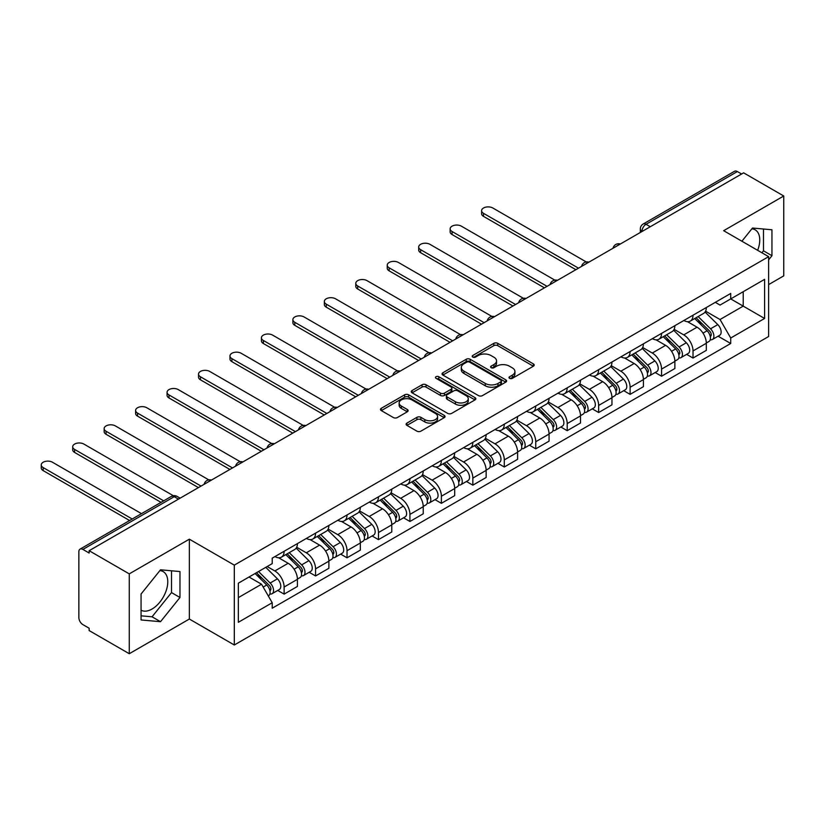 <?xml version="1.0" encoding="UTF-8"?>
<svg xmlns="http://www.w3.org/2000/svg" width="825" height="825" viewBox="0 0 825 825"><rect width="100%" height="100%" fill="white"/><g stroke="black" fill="none" stroke-linecap="round" stroke-linejoin="round"><path stroke-width="1.24" d="M509.592 378.335A1.959 1.134 0 0 0 512.366 378.335L533.393 366.197A2.795 1.619 0 0 0 534.208 365.052A2.795 1.619 0 0 0 533.393 363.907L497.764 343.344A2.795 1.619 0 0 0 493.814 343.344L472.777 355.482A1.959 1.134 0 0 0 472.209 356.276A1.959 1.134 0 0 0 472.777 357.081A1.959 1.134 0 0 0 475.551 357.081L478.273 355.513A8.962 5.167 0 0 1 490.937 355.513L493.907 357.225A8.962 5.167 0 0 1 496.537 360.876A8.962 5.167 0 0 1 493.907 364.537L491.184 366.104A1.959 1.134 0 0 0 490.617 366.908A1.959 1.134 0 0 0 491.184 367.702A1.959 1.134 0 0 0 493.958 367.702L496.681 366.135A8.962 5.167 0 0 1 509.345 366.135L512.315 367.847A8.962 5.167 0 0 1 514.934 371.508A8.962 5.167 0 0 1 512.315 375.158L509.592 376.736A1.959 1.134 0 0 0 509.015 377.53A1.959 1.134 0 0 0 509.592 378.335L509.592 376.736M751.864 228.814A22.244 12.839 -60 0 1 755.153 229.824A22.244 12.839 -60 0 1 757.649 250.315M159.885 570.591A22.244 12.839 -60 0 1 163.175 571.601A22.244 12.839 -60 0 1 166.578 589.421A22.244 12.839 -60 0 1 152.047 609.025A22.244 12.839 -60 0 1 141.065 610.201M406.931 423.101A2.795 1.619 0 0 0 406.106 424.236A2.795 1.619 0 0 0 406.931 425.38L416.924 431.155A2.795 1.619 0 0 0 420.884 431.155L444.232 417.667A2.795 1.619 0 0 0 445.057 416.522A2.795 1.619 0 0 0 444.232 415.387L408.612 394.814A2.795 1.619 0 0 0 404.652 394.814L381.294 408.303A2.795 1.619 0 0 0 380.48 409.437A2.795 1.619 0 0 0 381.294 410.582L393.37 417.553A2.795 1.619 0 0 0 397.33 417.553L407.323 411.788A2.795 1.619 0 0 0 408.138 410.644A2.795 1.619 0 0 0 407.323 409.499L401.332 406.044A7.487 4.321 0 0 1 399.145 402.982A7.487 4.321 0 0 1 403.765 398.991A7.487 4.321 0 0 1 411.923 399.929L435.373 413.469A7.487 4.321 0 0 1 437.57 416.522A7.487 4.321 0 0 1 432.95 420.523A7.487 4.321 0 0 1 424.793 419.585L420.884 417.326A2.795 1.619 0 0 0 416.924 417.326L406.931 423.101L406.931 425.38M234.31 565.135L189.348 539.179L129.267 573.87L89.141 550.698L743.624 172.838L783.75 195.999L723.669 230.691L768.632 256.657L234.31 565.135L234.31 644.995L768.632 336.507L768.632 256.657M478.469 395.618A2.795 1.619 0 0 0 482.429 395.618L505.787 382.13A2.795 1.619 0 0 0 506.602 380.995A2.795 1.619 0 0 0 505.787 379.851L470.157 359.277A2.795 1.619 0 0 0 466.197 359.277L442.85 372.766A2.795 1.619 0 0 0 442.025 373.911A2.795 1.619 0 0 0 442.85 375.045L478.469 395.618M436.807 378.757A1.959 1.134 0 0 1 438.787 379.036L474.973 399.919L451.657 413.387A2.795 1.619 0 0 1 447.697 413.387L412.077 392.813L412.077 390.534A2.795 1.619 0 0 0 411.252 391.679A2.795 1.619 0 0 0 412.077 392.813M412.077 390.534L422.07 384.759A2.795 1.619 0 0 1 426.02 384.759L440.468 393.102A2.795 1.619 0 0 0 444.427 393.102L451.058 389.276A2.795 1.619 0 0 0 451.883 388.132A2.795 1.619 0 0 0 451.058 386.987L436.023 378.304A1.959 1.134 0 0 1 435.445 377.51A1.959 1.134 0 0 1 436.652 376.458A1.959 1.134 0 0 1 438.787 376.705L475.004 397.619A2.795 1.619 0 0 1 475.829 398.753A2.795 1.619 0 0 1 475.004 399.898L475.004 397.619M129.267 573.87L129.267 653.72L89.141 630.558L89.141 628.227L82.892 624.618A5.703 3.29 -120 0 1 78.86 617.636L78.86 551.75A5.703 3.29 -120 0 1 80.035 549.141L171.373 496.403A5.703 3.29 60 0 1 174.23 496.691L82.892 549.419A5.703 3.29 -120 0 0 80.035 549.141M768.632 284.594L783.75 275.859L783.75 195.999M129.267 653.72L189.348 619.039L234.31 644.995M89.141 550.698L89.141 553.028L82.892 549.419M650.275 226.741L646.037 224.287A5.703 3.29 60 0 0 643.191 224.008L734.528 171.28A5.703 3.29 60 0 1 737.375 171.559L646.037 224.287A5.703 3.29 120 0 0 642.005 231.278L642.005 231.505M741.613 174.003L737.375 171.559M693.021 315.212A13.118 7.569 60 0 1 690.298 321.09L703.612 313.407A13.118 7.569 -120 0 0 706.324 307.529M674.128 329.33L683.739 334.878A13.118 7.569 60 0 1 693.021 350.945L706.324 343.262A13.118 7.569 -120 0 0 697.053 327.195L687.524 321.698M706.324 343.262L706.324 350.367L693.021 358.05L686.637 354.358M690.298 321.09A13.118 7.569 60 0 1 683.842 320.502M693.021 350.945L693.021 358.05M661.567 333.362A13.118 7.569 60 0 1 658.845 339.25L672.158 331.567A13.118 7.569 -120 0 0 674.871 325.679M655.184 372.518L661.567 376.21L674.871 368.528L674.871 361.422A13.118 7.569 -120 0 0 665.6 345.355L656.071 339.859M658.845 339.25A13.118 7.569 60 0 1 652.389 338.662M642.675 347.49L652.286 353.038A13.118 7.569 60 0 1 661.567 369.105L661.567 376.21M630.104 351.522A13.118 7.569 60 0 1 627.392 357.411L640.705 349.728A13.118 7.569 -120 0 0 643.417 343.839M623.731 390.679L630.114 394.36L643.417 386.677L643.417 379.582A13.118 7.569 -120 0 0 634.147 363.516L624.618 358.019M627.392 357.411A13.118 7.569 60 0 1 620.936 356.823M611.222 365.65L620.833 371.198A13.118 7.569 60 0 1 630.114 387.265L630.114 394.36M598.651 369.683A13.118 7.569 60 0 1 595.939 375.571L609.242 367.888A13.118 7.569 -120 0 0 611.964 362M592.278 408.839L598.651 412.521L611.964 404.838L611.964 397.743A13.118 7.569 -120 0 0 602.683 381.676L593.165 376.179M595.939 375.571A13.118 7.569 60 0 1 589.483 374.983M579.769 383.811L589.38 389.359A13.118 7.569 60 0 1 598.651 405.426L598.651 412.521M567.198 387.843A13.118 7.569 60 0 1 564.486 393.731L577.789 386.048A13.118 7.569 -120 0 0 580.511 380.16M560.825 426.999L567.198 430.681L580.511 422.998L580.511 415.903A13.118 7.569 -120 0 0 571.23 399.836L561.712 394.34M564.486 393.731A13.118 7.569 60 0 1 558.03 393.143M548.316 401.971L557.927 407.519A13.118 7.569 60 0 1 567.198 423.586L567.198 430.681M535.745 406.003A13.118 7.569 60 0 1 533.033 411.892L546.336 404.209A13.118 7.569 -120 0 0 549.058 398.32M529.372 445.16L535.745 448.841L549.058 441.158L549.058 434.063A13.118 7.569 -120 0 0 539.777 417.997L530.258 412.5M533.033 411.892A13.118 7.569 60 0 1 526.577 411.304M516.862 420.131L526.474 425.679A13.118 7.569 60 0 1 535.745 441.746L535.745 448.841M504.292 424.163A13.118 7.569 60 0 1 501.579 430.052L514.882 422.369A13.118 7.569 -120 0 0 517.605 416.481M497.918 463.32L504.292 467.002L517.605 459.319L517.605 452.224A13.118 7.569 -120 0 0 508.324 436.157L498.805 430.66M501.579 430.052A13.118 7.569 60 0 1 495.124 429.464M485.409 438.292L495.021 443.84A13.118 7.569 60 0 1 504.292 459.907L504.292 467.002M472.838 442.324A13.118 7.569 60 0 1 470.126 448.212L483.429 440.529A13.118 7.569 -120 0 0 486.152 434.641M466.455 481.48L472.838 485.162L486.152 477.479L486.152 470.384A13.118 7.569 -120 0 0 476.871 454.317L467.352 448.821M470.126 448.212A13.118 7.569 60 0 1 463.671 447.624M453.956 456.452L463.567 462A13.118 7.569 60 0 1 472.838 478.067L472.838 485.162M441.385 460.484A13.118 7.569 60 0 1 438.673 466.373L451.976 458.69A13.118 7.569 -120 0 0 454.688 452.801M435.002 499.641L441.385 503.322L454.688 495.639L454.688 488.544A13.118 7.569 -120 0 0 445.418 472.478L435.889 466.981M438.673 466.373A13.118 7.569 60 0 1 432.207 465.785M422.503 474.612L432.114 480.16A13.118 7.569 60 0 1 441.385 496.227L441.385 503.322M409.932 478.644A13.118 7.569 60 0 1 407.22 484.533L420.523 476.85A13.118 7.569 -120 0 0 423.235 470.962M403.549 517.801L409.932 521.482L423.235 513.8L423.235 506.705A13.118 7.569 -120 0 0 413.964 490.638L404.436 485.131M407.22 484.533A13.118 7.569 60 0 1 400.754 483.945M391.05 492.772L400.661 498.321A13.118 7.569 60 0 1 409.932 514.388L409.932 521.482M378.479 496.805A13.118 7.569 60 0 1 375.757 502.693L389.07 495.01A13.118 7.569 -120 0 0 391.782 489.122M372.096 535.961L378.479 539.643L391.782 531.96L391.782 524.855A13.118 7.569 -120 0 0 382.511 508.798L372.983 503.291M375.757 502.693A13.118 7.569 60 0 1 369.301 502.105M359.597 510.933L369.208 516.481A13.118 7.569 60 0 1 378.479 532.538L378.479 539.643M347.026 514.965A13.118 7.569 60 0 1 344.303 520.853L357.617 513.171A13.118 7.569 -120 0 0 360.329 507.282M340.642 554.122L347.026 557.803L360.329 550.12L360.329 543.015A13.118 7.569 -120 0 0 351.058 526.958L341.529 521.452M344.303 520.853A13.118 7.569 60 0 1 337.848 520.266M328.133 529.093L337.745 534.641A13.118 7.569 60 0 1 347.026 550.698L347.026 557.803M315.573 533.125A13.118 7.569 60 0 1 312.85 539.014L326.164 531.331A13.118 7.569 -120 0 0 328.876 525.442M309.189 572.282L315.573 575.963L328.876 568.281L328.876 561.175A13.118 7.569 -120 0 0 319.605 545.119L310.076 539.612M312.85 539.014A13.118 7.569 60 0 1 306.395 538.416M296.68 547.253L306.292 552.802A13.118 7.569 60 0 1 315.573 568.858L315.573 575.963M284.12 551.286A13.118 7.569 60 0 1 281.397 557.174L294.711 549.491A13.118 7.569 -120 0 0 297.423 543.603M277.736 590.442L284.12 594.124L297.423 586.441L297.423 579.336A13.118 7.569 -120 0 0 288.152 563.279L278.623 557.772M281.397 557.174A13.118 7.569 60 0 1 274.942 556.576M267.176 566.538L274.838 570.962A13.118 7.569 60 0 1 284.12 587.018L284.12 594.124M715.296 302.342L720.039 305.075L764.6 279.355L743.222 291.689L743.222 306.127L720.039 319.512L705.581 311.169M238.343 597.62L261.535 584.224L272.219 602.735L238.343 622.298L238.343 583.182L272.219 563.619L272.219 558.154L730.723 293.442L730.723 298.908L764.6 318.471L730.723 338.023L720.039 319.512M764.6 279.355L764.6 318.471M272.219 602.735L272.219 608.211L730.723 343.499L730.723 338.023M768.632 259.854L771.952 255.719L771.952 229.773L752.493 228.03L741.902 241.22M189.348 539.179L189.348 619.039M141.065 619.957L160.514 621.699L179.974 597.486L179.974 571.55L160.514 569.807L141.065 594.01L141.065 619.957M261.535 584.224L249.037 577.015M718.09 336.198L730.723 343.499M761.918 252.78L763.486 250.821L763.486 229.01M763.486 250.821L771.952 255.719M141.065 615.821L152.047 616.801L171.507 592.597L171.507 570.787M152.047 616.801L160.514 621.699M171.507 592.597L179.974 597.486M510.376 378.613L512.315 377.489A8.962 5.167 0 0 0 514.934 373.838L514.934 371.508M496.537 360.876L496.537 363.206A8.962 5.167 0 0 1 493.907 366.867L491.968 367.981M533.352 366.218L497.764 345.665A2.795 1.619 0 0 0 493.814 345.665L473.56 357.359M505.746 382.15L470.157 361.608A2.795 1.619 0 0 0 466.197 361.608L442.881 375.066L442.85 372.766M500.837 381.789A1.959 1.134 0 0 0 501.404 380.995A1.959 1.134 0 0 0 500.837 380.191L469.569 362.134A1.959 1.134 0 0 0 466.795 362.134L463.928 363.794A8.962 5.167 0 0 0 461.299 367.455A8.962 5.167 0 0 0 463.928 371.106L485.296 383.45A8.962 5.167 0 0 0 497.97 383.45L500.837 381.789L500.837 384.12A1.959 1.134 0 0 0 501.404 383.316L501.404 380.995M461.299 367.455L461.299 369.775A8.962 5.167 0 0 0 463.928 373.436L463.928 371.106M500.837 384.12L497.97 385.78A8.962 5.167 0 0 1 485.296 385.78L463.928 373.436M412.108 392.834L422.07 387.09L422.07 384.759M451.883 388.132L451.883 390.462A2.795 1.619 0 0 1 451.058 391.607L444.427 395.433A2.795 1.619 0 0 1 440.468 395.433L426.02 387.09A2.795 1.619 0 0 0 422.07 387.09M455.462 401.754A7.487 4.321 0 0 0 463.619 402.693A7.487 4.321 0 0 0 468.249 398.702A7.487 4.321 0 0 0 466.053 395.649L457.793 390.875A2.795 1.619 0 0 0 453.832 390.875L447.202 394.701A2.795 1.619 0 0 0 446.377 395.845A2.795 1.619 0 0 0 447.202 396.99L455.462 401.754L455.462 404.085A7.487 4.321 0 0 0 463.619 405.023A7.487 4.321 0 0 0 468.249 401.032L468.249 398.702M446.377 395.845L446.377 398.176A2.795 1.619 0 0 0 447.202 399.321L447.202 396.99M455.462 404.085L447.202 399.321M437.57 416.522L437.57 418.853A7.487 4.321 0 0 1 432.95 422.843A7.487 4.321 0 0 1 424.793 421.915L420.884 419.657A2.795 1.619 0 0 0 416.924 419.657L406.962 425.401M399.145 402.982L399.145 405.312A7.487 4.321 0 0 0 401.332 408.375L401.332 406.044M407.282 411.809L401.332 408.375M444.19 417.687L408.612 397.145A2.795 1.619 0 0 0 404.652 397.145L381.336 410.603M694.712 318.553L707.097 330.773A7.126 4.115 60 0 1 708.984 341.457L706.324 342.994M697.177 320.987L702.436 324.019M586.276 261.958L492.803 207.993A6.559 3.785 -0 0 0 485.657 207.178A6.559 3.785 -0 0 0 481.604 210.674A6.559 3.785 -0 0 0 483.522 213.345L578.49 268.177M696.083 317.759L709.655 331.145A3.424 1.98 60 0 1 710.552 336.27A3.424 1.98 60 0 1 710.243 336.394M698.136 316.573L710.531 328.793A7.126 4.115 60 0 1 712.408 339.488A7.126 4.115 60 0 1 710.253 339.714M705.076 312.056L717.791 324.607A7.126 4.115 60 0 1 719.668 335.29L712.408 339.488M575.871 269.692L483.522 216.377A6.559 3.785 180 0 1 481.604 213.696L481.604 210.674M663.259 336.713L675.644 348.934A7.126 4.115 60 0 1 677.531 359.618L674.871 361.154M665.723 339.147L670.983 342.179M554.823 280.118L461.35 226.153A6.559 3.785 -0 0 0 454.204 225.338A6.559 3.785 -0 0 0 450.151 228.834A6.559 3.785 -0 0 0 452.069 231.505L547.037 286.337M664.63 335.919L678.202 349.305A3.424 1.98 60 0 1 679.099 354.43A3.424 1.98 60 0 1 678.789 354.554M666.683 334.733L679.078 346.954A7.126 4.115 60 0 1 680.955 357.637A7.126 4.115 60 0 1 678.8 357.875M673.623 330.217L686.338 342.767A7.126 4.115 60 0 1 688.215 353.451L680.955 357.637M544.417 287.853L452.069 234.537A6.559 3.785 180 0 1 450.151 231.856L450.151 228.834M631.806 354.874L644.191 367.094A7.126 4.115 60 0 1 646.078 377.778L643.417 379.314M634.27 357.308L639.53 360.339M523.37 298.279L429.897 244.313A6.559 3.785 -0 0 0 422.751 243.499A6.559 3.785 -0 0 0 418.698 246.995A6.559 3.785 -0 0 0 420.616 249.666L515.584 304.497M633.177 354.08L646.748 367.465A3.424 1.98 60 0 1 647.646 372.591A3.424 1.98 60 0 1 647.336 372.714M635.229 352.894L647.625 365.114A7.126 4.115 60 0 1 649.502 375.798A7.126 4.115 60 0 1 647.347 376.035M642.159 348.377L654.875 360.927A7.126 4.115 60 0 1 656.762 371.611L649.502 375.798M512.964 306.013L420.616 252.697A6.559 3.785 180 0 1 418.698 250.016L418.698 246.995M600.352 373.024L612.738 385.254A7.126 4.115 60 0 1 614.625 395.938L611.964 397.475M602.817 375.468L608.077 378.5M491.917 316.439L398.444 262.474A6.559 3.785 -0 0 0 391.287 261.649A6.559 3.785 -0 0 0 387.245 265.155A6.559 3.785 -0 0 0 389.163 267.826L484.131 322.657M601.724 372.24L615.295 385.626A3.424 1.98 60 0 1 616.192 390.751A3.424 1.98 60 0 1 615.883 390.875M603.776 371.054L616.172 383.274A7.126 4.115 60 0 1 618.049 393.958A7.126 4.115 60 0 1 615.893 394.195M610.706 366.537L623.422 379.088A7.126 4.115 60 0 1 625.309 389.771L618.049 393.958M481.511 324.173L389.163 270.858A6.559 3.785 180 0 1 387.245 268.177L387.245 265.155M568.899 391.184L581.285 403.415A7.126 4.115 60 0 1 583.162 414.098L580.511 415.635M571.364 393.628L576.623 396.66M460.463 334.599L366.981 280.634A6.559 3.785 -0 0 0 359.834 279.809A6.559 3.785 -0 0 0 355.792 283.315A6.559 3.785 -0 0 0 357.71 285.986L452.677 340.818M570.271 390.39L583.842 403.786A3.424 1.98 60 0 1 584.739 408.911A3.424 1.98 60 0 1 584.43 409.035M572.323 389.214L584.708 401.435A7.126 4.115 60 0 1 586.596 412.118A7.126 4.115 60 0 1 584.44 412.356M579.253 384.698L591.968 397.248A7.126 4.115 60 0 1 593.856 407.932L586.596 412.118M450.058 342.334L357.71 289.018A6.559 3.785 180 0 1 355.792 286.337L355.792 283.315M537.436 409.344L549.832 421.575A7.126 4.115 60 0 1 551.708 432.259L549.048 433.795M539.911 411.788L545.16 414.82M429.01 352.76L335.528 298.794A6.559 3.785 -0 0 0 328.381 297.969A6.559 3.785 -0 0 0 324.338 301.476A6.559 3.785 -0 0 0 326.257 304.147L421.224 358.978M538.818 408.55L552.379 421.936A3.424 1.98 60 0 1 553.286 427.072A3.424 1.98 60 0 1 552.977 427.195M540.87 407.364L553.255 419.595A7.126 4.115 60 0 1 555.143 430.279A7.126 4.115 60 0 1 552.987 430.506M547.8 402.858L560.515 415.398A7.126 4.115 60 0 1 562.403 426.092L555.143 430.279M418.605 360.494L326.257 307.178A6.559 3.785 180 0 1 324.338 304.497L324.338 301.476M505.983 427.505L518.378 439.735A7.126 4.115 60 0 1 520.255 450.419L517.595 451.956M508.458 429.949L513.707 432.981M397.547 370.92L304.074 316.955A6.559 3.785 -0 0 0 296.928 316.13A6.559 3.785 -0 0 0 292.885 319.636A6.559 3.785 -0 0 0 294.803 322.307L389.771 377.138M507.365 426.711L520.926 440.096A3.424 1.98 60 0 1 521.833 445.232A3.424 1.98 60 0 1 521.524 445.356M509.417 425.525L521.802 437.755A7.126 4.115 60 0 1 523.689 448.439A7.126 4.115 60 0 1 521.534 448.666M516.347 421.018L529.062 433.558A7.126 4.115 60 0 1 530.949 444.252L523.689 448.439M387.152 378.654L294.803 325.339A6.559 3.785 180 0 1 292.885 322.657L292.885 319.636M474.53 445.665L486.925 457.896A7.126 4.115 60 0 1 488.802 468.579L486.142 470.116M477.005 448.109L482.254 451.141M366.094 389.08L272.621 335.115A6.559 3.785 -0 0 0 265.475 334.29A6.559 3.785 -0 0 0 261.432 337.786A6.559 3.785 -0 0 0 263.35 340.467L358.318 395.299M475.912 444.871L489.472 458.257A3.424 1.98 60 0 1 490.38 463.392A3.424 1.98 60 0 1 490.071 463.516M477.964 443.685L490.349 455.916A7.126 4.115 60 0 1 492.236 466.599A7.126 4.115 60 0 1 490.081 466.826M484.894 439.178L497.609 451.718A7.126 4.115 60 0 1 499.486 462.412L492.236 466.599M355.688 396.804L263.35 343.499A6.559 3.785 180 0 1 261.432 340.818L261.432 337.786M443.077 463.825L455.472 476.056A7.126 4.115 60 0 1 457.349 486.74L454.688 488.276M445.552 466.269L450.801 469.301M334.641 407.241L241.168 353.275A6.559 3.785 -0 0 0 234.022 352.45A6.559 3.785 -0 0 0 229.969 355.946A6.559 3.785 -0 0 0 231.897 358.627L326.865 413.459M444.448 463.031L458.019 476.417A3.424 1.98 60 0 1 458.927 481.552A3.424 1.98 60 0 1 458.618 481.676M446.511 461.845L458.896 474.076A7.126 4.115 60 0 1 460.783 484.76A7.126 4.115 60 0 1 458.628 484.987M453.441 457.339L466.156 469.879A7.126 4.115 60 0 1 468.033 480.573L460.783 484.76M324.235 414.965L231.897 361.659A6.559 3.785 180 0 1 229.969 358.978L229.969 355.946M411.623 481.986L424.019 494.216A7.126 4.115 60 0 1 425.896 504.9L423.235 506.437M414.098 484.43L419.347 487.462M303.188 425.401L209.715 371.436A6.559 3.785 -0 0 0 202.568 370.611A6.559 3.785 -0 0 0 198.516 374.107A6.559 3.785 -0 0 0 200.444 376.788L295.402 431.619M412.995 481.192L426.566 494.577A3.424 1.98 60 0 1 427.474 499.713A3.424 1.98 60 0 1 427.154 499.837M415.058 480.006L427.443 492.236A7.126 4.115 60 0 1 429.32 502.92A7.126 4.115 60 0 1 427.175 503.147M421.988 475.499L434.703 488.039A7.126 4.115 60 0 1 436.58 498.733L429.32 502.92M292.782 433.125L200.444 379.809A6.559 3.785 180 0 1 198.516 377.138L198.516 374.107M380.17 500.146L392.566 512.377A7.126 4.115 60 0 1 394.443 523.06L391.782 524.597M382.645 502.59L387.894 505.622M271.734 443.561L178.262 389.596A6.559 3.785 -0 0 0 171.115 388.771A6.559 3.785 -0 0 0 167.062 392.267A6.559 3.785 -0 0 0 168.991 394.948L263.948 449.78M381.542 499.352L395.113 512.737A3.424 1.98 60 0 1 396.021 517.873A3.424 1.98 60 0 1 395.701 517.997M383.594 498.166L395.99 510.397A7.126 4.115 60 0 1 397.867 521.08A7.126 4.115 60 0 1 395.722 521.307M390.534 493.659L403.25 506.199A7.126 4.115 60 0 1 405.127 516.893L397.867 521.08M261.329 451.285L168.991 397.97A6.559 3.785 180 0 1 167.062 395.299L167.062 392.267M348.717 518.306L361.113 530.527A7.126 4.115 60 0 1 362.99 541.221L360.329 542.757M351.192 520.74L356.441 523.782M240.281 461.722L146.809 407.756A6.559 3.785 -0 0 0 139.662 406.931A6.559 3.785 -0 0 0 135.609 410.427A6.559 3.785 -0 0 0 137.538 413.108L232.495 467.94M350.089 517.512L363.66 530.898A3.424 1.98 60 0 1 364.567 536.033A3.424 1.98 60 0 1 364.248 536.157M352.141 516.326L364.537 528.557A7.126 4.115 60 0 1 366.413 539.241A7.126 4.115 60 0 1 364.258 539.467M359.081 511.82L371.797 524.36A7.126 4.115 60 0 1 373.673 535.054L366.413 539.241M229.876 469.446L137.538 416.13A6.559 3.785 180 0 1 135.609 413.459L135.609 410.427M317.264 536.467L329.649 548.687A7.126 4.115 60 0 1 331.537 559.381L328.876 560.917M319.739 538.9L324.988 541.932M208.828 479.882L115.356 425.917A6.559 3.785 -0 0 0 108.209 425.092A6.559 3.785 -0 0 0 104.156 428.588A6.559 3.785 -0 0 0 106.074 431.269L201.042 486.09M318.636 535.673L332.207 549.058A3.424 1.98 60 0 1 333.104 554.194A3.424 1.98 60 0 1 332.795 554.317M320.688 534.487L333.083 546.707A7.126 4.115 60 0 1 334.96 557.401A7.126 4.115 60 0 1 332.805 557.628M327.628 529.98L340.343 542.52A7.126 4.115 60 0 1 342.22 553.214L334.96 557.401M198.423 487.606L106.074 434.29A6.559 3.785 180 0 1 104.156 431.619L104.156 428.588M285.811 554.627L298.196 566.847A7.126 4.115 60 0 1 300.083 577.541L297.423 579.078M288.276 557.061L293.535 560.092M173.343 495.712L83.903 444.077A6.559 3.785 -0 0 0 76.756 443.252A6.559 3.785 -0 0 0 72.703 446.748A6.559 3.785 -0 0 0 74.621 449.429L163.69 500.847M287.183 553.833L300.754 567.218A3.424 1.98 60 0 1 301.651 572.354A3.424 1.98 60 0 1 301.342 572.478M289.235 552.647L301.63 564.867A7.126 4.115 60 0 1 303.507 575.561A7.126 4.115 60 0 1 301.352 575.788M296.175 548.14L308.89 560.68A7.126 4.115 60 0 1 310.767 571.364L303.507 575.561M161.061 502.363L74.621 452.451A6.559 3.785 180 0 1 72.703 449.78L72.703 446.748M255.09 573.509L266.743 585.007A7.126 4.115 60 0 1 268.63 595.702L268.269 595.898M256.822 575.221L262.082 578.253M141.508 513.655L52.449 462.227A6.559 3.785 -0 0 0 45.303 461.412A6.559 3.785 -0 0 0 41.25 464.908A6.559 3.785 -0 0 0 43.168 467.589L132.237 519.007M256.462 572.715L269.301 585.379A3.424 1.98 60 0 1 270.198 590.504A3.424 1.98 60 0 1 269.888 590.628M258.514 571.529L270.177 583.028A7.126 4.115 60 0 1 272.054 593.722A7.126 4.115 60 0 1 269.899 593.948M265.774 567.342L277.437 578.841A7.126 4.115 60 0 1 279.314 589.524L272.054 593.722M129.608 520.523L43.168 470.611A6.559 3.785 180 0 1 41.25 467.94L41.25 464.908M642.211 231.392L642.005 231.278A5.703 3.29 0 0 1 640.334 228.948L640.334 232.475M315.573 568.858L328.876 561.175M347.026 550.698L360.329 543.015M378.479 532.538L391.782 524.855M409.932 514.388L423.235 506.705M441.385 496.227L454.688 488.544M472.838 478.067L486.152 470.384M504.292 459.907L517.605 452.224M535.745 441.746L549.058 434.063M567.198 423.586L580.511 415.903M598.651 405.426L611.964 397.743M630.114 387.265L643.417 379.582M661.567 369.105L674.871 361.422M284.12 587.018L297.423 579.336M274.838 570.962L288.152 563.279M306.292 552.802L319.605 545.119M337.745 534.641L351.058 526.958M369.208 516.481L382.511 508.798M400.661 498.321L413.964 490.638M432.114 480.16L445.418 472.478M463.567 462L476.871 454.317M495.021 443.84L508.324 436.157M526.474 425.679L539.777 417.997M557.927 407.519L571.23 399.836M589.38 389.359L602.683 381.676M620.833 371.198L634.147 363.516M652.286 353.038L665.6 345.355M683.739 334.878L697.053 327.195M619.874 244.282A5.703 3.29 120 0 0 617.358 245.737M588.421 262.443A5.703 3.29 120 0 0 585.905 263.897M556.968 280.603A5.703 3.29 120 0 0 554.452 282.057M525.515 298.763A5.703 3.29 120 0 0 522.998 300.218M494.062 316.924A5.703 3.29 120 0 0 491.545 318.378M462.608 335.084A5.703 3.29 120 0 0 460.092 336.538M431.155 353.244A5.703 3.29 120 0 0 428.639 354.698M399.702 371.405A5.703 3.29 120 0 0 397.176 372.859M368.249 389.565A5.703 3.29 120 0 0 365.722 391.019M336.786 407.725A5.703 3.29 120 0 0 334.269 409.179M305.332 425.886A5.703 3.29 120 0 0 302.816 427.34M273.879 444.046A5.703 3.29 120 0 0 271.363 445.5M242.426 462.206A5.703 3.29 120 0 0 239.91 463.66M210.973 480.367A5.703 3.29 120 0 0 208.457 481.821M178.468 499.135L174.23 496.691A5.703 3.29 120 0 1 177.076 496.403A5.703 5.703 0 0 0 171.373 496.403M512.315 377.489L512.315 375.158M491.184 367.702L491.184 366.104M493.907 366.867L493.907 364.537M472.777 357.081L472.777 355.482M493.814 345.665L493.814 343.344M497.764 345.665L497.764 343.344M533.393 366.197L533.393 363.907M466.197 361.608L466.197 359.277M470.157 361.608L470.157 359.277M505.787 382.13L505.787 379.851M485.296 385.78L485.296 383.45M497.97 385.78L497.97 383.45M426.02 387.09L426.02 384.759M440.468 395.433L440.468 393.102M444.427 395.433L444.427 393.102M451.058 391.607L451.058 389.276M438.787 379.036L438.787 376.705M416.924 419.657L416.924 417.326M420.884 419.657L420.884 417.326M424.793 421.915L424.793 419.585M407.323 411.788L407.323 409.499M381.294 410.582L381.294 408.303M404.652 397.145L404.652 394.814M408.612 397.145L408.612 394.814M444.232 417.667L444.232 415.387M707.097 330.773L703.003 333.135M711.263 334.702L709.985 335.445M717.791 324.607L710.531 328.793M483.522 216.377L483.522 213.345M675.644 348.934L671.55 351.295M679.81 352.863L678.521 353.605M686.338 342.767L679.078 346.954M452.069 234.537L452.069 231.505M644.191 367.094L640.097 369.456M648.357 371.023L647.068 371.766M654.875 360.927L647.625 365.114M420.616 252.697L420.616 249.666M612.738 385.254L608.644 387.616M616.904 389.183L615.615 389.926M623.422 379.088L616.172 383.274M389.163 270.858L389.163 267.826M581.285 403.415L577.191 405.776M585.451 407.344L584.162 408.086M591.968 397.248L584.708 401.435M357.71 289.018L357.71 285.986M549.832 421.575L545.738 423.937M553.998 425.504L552.709 426.247M560.515 415.398L553.255 419.595M326.257 307.178L326.257 304.147M518.378 439.735L514.284 442.097M522.545 443.664L521.256 444.407M529.062 433.558L521.802 437.755M294.803 325.339L294.803 322.307M486.925 457.896L482.831 460.257M491.092 461.825L489.802 462.567M497.609 451.718L490.349 455.916M263.35 343.499L263.35 340.467M455.472 476.056L451.378 478.418M459.628 479.985L458.349 480.728M466.156 469.879L458.896 474.076M231.897 361.659L231.897 358.627M424.019 494.216L419.925 496.578M428.175 498.145L426.896 498.888M434.703 488.039L427.443 492.236M200.444 379.809L200.444 376.788M392.566 512.377L388.472 514.738M396.722 516.306L395.443 517.048M403.25 506.199L395.99 510.397M168.991 397.97L168.991 394.948M361.113 530.527L357.019 532.898M365.269 534.466L363.99 535.208M371.797 524.36L364.537 528.557M137.538 416.13L137.538 413.108M329.649 548.687L325.555 551.059M333.816 552.626L332.537 553.369M340.343 542.52L333.083 546.707M106.074 434.29L106.074 431.269M298.196 566.847L294.102 569.219M302.363 570.787L301.084 571.529M308.89 560.68L301.63 564.867M74.621 452.451L74.621 449.429M266.743 585.007L263.175 587.07M270.909 588.947L269.62 589.689M277.437 578.841L270.177 583.028M43.168 470.611L43.168 467.589M620.359 244.004A5.703 5.703 0 0 0 613.047 248.232M588.906 262.164A5.703 5.703 0 0 0 581.584 266.392M557.452 280.325A5.703 5.703 0 0 0 550.131 284.553M525.999 298.485A5.703 5.703 0 0 0 518.678 302.713M494.546 316.645A5.703 5.703 0 0 0 487.224 320.873M463.093 334.806A5.703 5.703 0 0 0 455.771 339.034M431.64 352.966A5.703 5.703 0 0 0 424.318 357.184M400.187 371.126A5.703 5.703 0 0 0 392.865 375.344M368.723 389.287A5.703 5.703 0 0 0 361.412 393.504M337.27 407.447A5.703 5.703 0 0 0 329.959 411.665M305.817 425.607A5.703 5.703 0 0 0 298.506 429.825M274.364 443.767A5.703 5.703 0 0 0 267.052 447.985M242.911 461.928A5.703 5.703 0 0 0 235.599 466.146M211.458 480.078A5.703 5.703 0 0 0 204.146 484.306M180.128 498.166L177.076 496.403M643.191 224.008A5.703 5.703 0 0 0 640.334 228.948"/></g></svg>
